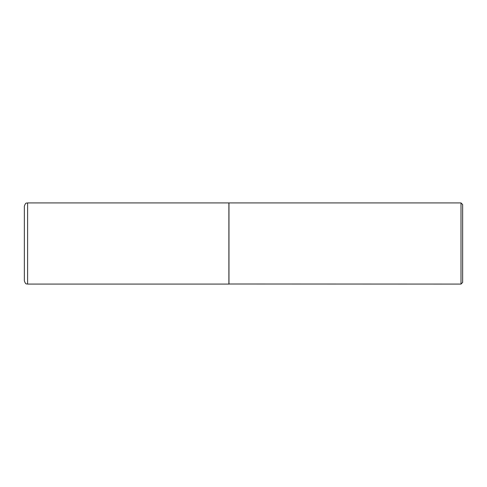 <?xml version="1.0" encoding="UTF-8"?>
<svg xmlns="http://www.w3.org/2000/svg" width="487" height="487" viewBox="0 0 487 487"><rect width="100%" height="100%" fill="white"/><g stroke="black" fill="none" stroke-linecap="round" stroke-linejoin="round"><path stroke-width="0.73" d="M27.601 202.915L228.89 202.915L228.89 284.085L27.601 284.085C26.627 283.428 25.951 285.345 24.35 280.835L24.35 206.165C25.951 201.655 26.627 203.572 27.601 202.915L27.601 284.085M228.89 284L461 284.085L461 202.915L228.969 202.915L228.969 284.085M461 202.915L462.65 204.564L462.65 282.436L461 284.085"/></g></svg>
